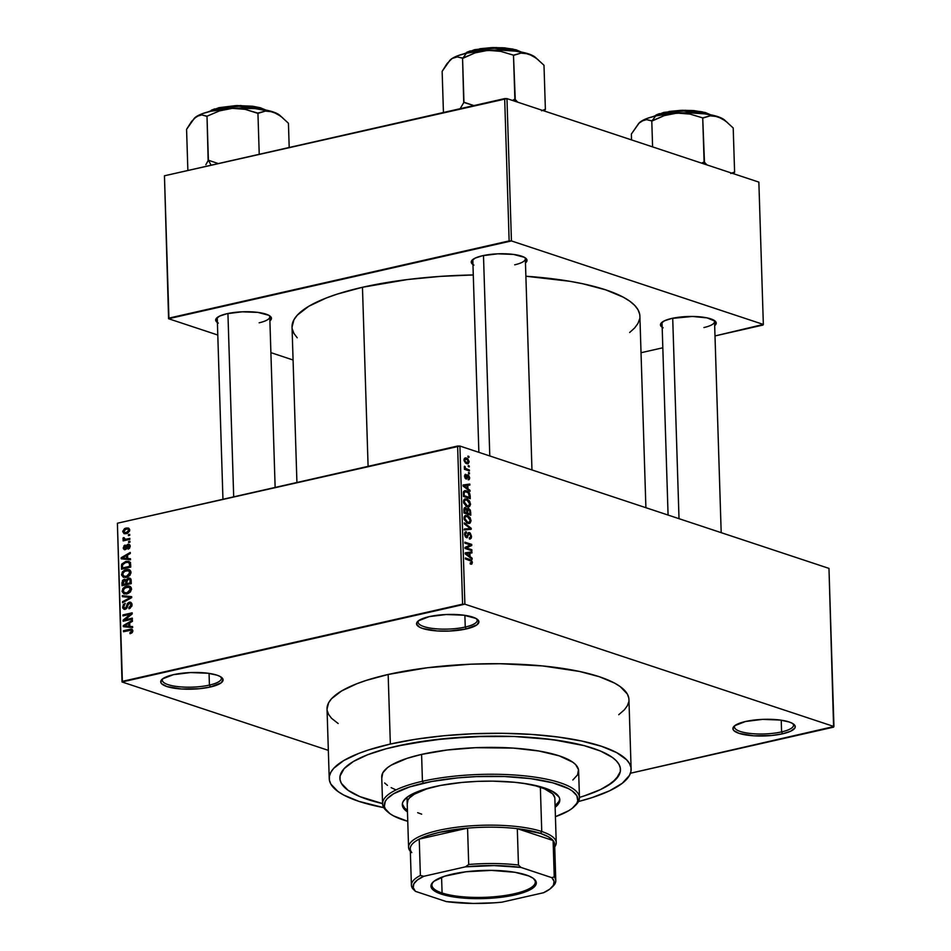 <?xml version="1.0" encoding="UTF-8"?>
<svg xmlns="http://www.w3.org/2000/svg" width="951" height="951" viewBox="0 0 951 951"><rect width="100%" height="100%" fill="white"/><g stroke="black" fill="none" stroke-linecap="round" stroke-linejoin="round"><path stroke-width="1.43" d="M209.422 685.089A29.552 7.881 178.2 0 0 220.834 676.898A29.552 7.881 -1.8 0 1 221.381 678.336A29.552 7.881 -1.8 0 1 209.422 685.089L209.054 673.391L209.422 685.089A29.552 7.881 -1.8 0 1 178.669 686.705A29.552 7.881 -1.8 0 1 162.324 680.191A29.552 7.881 -1.8 0 1 162.776 678.717A29.552 7.881 178.2 0 0 176.28 686.42A29.552 7.881 178.2 0 0 209.422 685.089L210.456 686.991L209.422 685.089M173.355 674.687A31.193 8.321 -1.8 0 1 221.785 677.599A31.193 8.321 -1.8 0 1 210.456 686.991L221.25 682.794L223.045 679.525L220.097 676.458L216.959 675.151L207.948 673.237L190.402 672.571L173.355 674.687L162.562 678.883L160.767 682.152L161.658 683.745L166.841 686.527L181.379 688.988L199.448 688.702L210.456 686.991A31.193 8.321 -1.8 0 1 174.223 688.215A31.193 8.321 -1.8 0 1 161.872 679.478A31.193 8.321 -1.8 0 1 173.355 674.687M465.253 627.042A29.552 7.881 178.2 0 0 476.665 618.851A29.552 7.881 -1.8 0 1 477.212 620.278A29.552 7.881 -1.8 0 1 465.253 627.042L464.884 615.345L465.253 627.042A29.552 7.881 -1.8 0 1 434.5 628.659A29.552 7.881 -1.8 0 1 418.143 622.144A29.552 7.881 -1.8 0 1 418.606 620.67A29.552 7.881 178.2 0 0 432.111 628.373A29.552 7.881 178.2 0 0 465.253 627.042L466.275 628.944L465.253 627.042M429.174 616.64A31.193 8.321 -1.8 0 1 477.616 619.553A31.193 8.321 -1.8 0 1 466.275 628.944L477.069 624.748L478.864 621.478L475.916 618.412L463.779 615.19L446.221 614.524L429.174 616.64L418.381 620.837L416.586 624.106L419.534 627.173L422.672 628.48L437.198 630.941L449.229 631.06L466.275 628.944A31.193 8.321 -1.8 0 1 430.054 630.168A31.193 8.321 -1.8 0 1 417.703 621.431A31.193 8.321 -1.8 0 1 429.174 616.64M781.591 731.901A29.552 7.881 178.2 0 0 793.003 723.711A29.552 7.881 -1.8 0 1 793.55 725.149A29.552 7.881 -1.8 0 1 781.591 731.901L781.223 720.204L781.591 731.901A29.552 7.881 -1.8 0 1 750.838 733.518A29.552 7.881 -1.8 0 1 734.481 727.004A29.552 7.881 -1.8 0 1 734.945 725.53A29.552 7.881 178.2 0 0 748.449 733.233A29.552 7.881 178.2 0 0 781.591 731.901L782.614 733.803L781.591 731.901M745.513 721.5A31.193 8.321 -1.8 0 1 793.954 724.412A31.193 8.321 -1.8 0 1 782.614 733.803L790.792 731.164L794.905 727.979L795.202 726.338L792.266 723.283L789.128 721.964L780.117 720.05L762.559 719.384L745.513 721.5L734.719 725.696L732.924 728.965L733.815 730.558L739.01 733.34L753.537 735.801L771.618 735.515L782.614 733.803A31.193 8.321 -1.8 0 1 746.392 735.028A31.193 8.321 -1.8 0 1 734.041 726.291A31.193 8.321 -1.8 0 1 745.513 721.5M703.918 327.548A26.259 7.002 178.2 0 0 714.118 320.344A26.259 7.002 -1.8 0 1 714.546 321.545A26.259 7.002 -1.8 0 1 703.918 327.548M714.605 325.694L715.937 324.243L715.414 321.355L707.092 317.884L692.459 316.457L671.751 318.442A27.912 7.442 -1.8 0 1 715.093 321.046A27.912 7.442 -1.8 0 1 714.677 325.634M259.136 322.805A26.259 7.002 178.2 0 0 269.335 315.613A26.259 7.002 -1.8 0 1 269.775 316.802A26.259 7.002 -1.8 0 1 259.136 322.805M269.822 320.962L271.427 318.038L268.788 315.292L257.923 312.404L242.22 311.809L226.968 313.711A27.912 7.442 -1.8 0 1 270.31 316.314A27.912 7.442 -1.8 0 1 269.894 320.903M514.705 264.818A26.259 7.002 178.2 0 0 524.904 257.626A26.259 7.002 -1.8 0 1 525.332 258.815A26.259 7.002 -1.8 0 1 514.705 264.818M525.392 262.975L526.997 260.051L524.358 257.305L513.492 254.416L497.789 253.822L482.537 255.724A27.912 7.442 -1.8 0 1 525.867 258.327A27.912 7.442 -1.8 0 1 525.463 262.916M628.766 697.903L627.327 694.004L620.159 686.551L614.501 683.056L599.308 676.72L579.444 671.442L542.641 665.938L500.25 663.727L470.697 664.19L427.249 667.768L388.163 674.473A151.019 40.287 178.2 0 0 327.037 708.994L329.224 778.572A151.019 40.287 -1.8 0 1 390.35 744.051L388.163 674.473L366.218 680.417L356.815 683.745L341.575 690.961L331.59 698.688L328.677 702.658L327.037 709.042M631.119 769.074A151.019 40.287 -1.8 0 1 578.493 801.538L591.938 797.651L609.591 790.792L622.263 783.291L629.467 775.41L630.941 771.427L630.953 767.481L629.514 763.582L626.626 759.79L616.688 752.633L601.496 746.297L581.632 741.019L557.88 737.001L531.145 734.386L502.437 733.304L472.885 733.768L443.606 735.777L415.742 739.248L390.35 744.051A151.019 40.287 -1.8 0 1 547.526 735.777A151.019 40.287 -1.8 0 1 631.119 769.074L628.932 699.508A151.019 40.287 178.2 0 0 545.339 666.211A151.019 40.287 178.2 0 0 388.163 674.473L390.35 744.051L368.406 749.994L359.002 753.323L343.763 760.538L333.777 768.265L330.865 772.236L329.403 776.218L329.391 780.165L330.829 784.064L337.997 791.517L343.656 795.012L358.848 801.348L383.788 807.661A151.019 40.287 -1.8 0 1 329.224 778.572M292.04 327.096L293.942 319.75L297.283 315.185L308.79 306.27L326.348 297.96L337.189 294.121L362.462 287.273A174.009 46.421 178.2 0 1 473.289 274.958L440.575 276.372L407.504 279.546L362.462 287.273L368.096 466.347L362.462 287.273A174.009 46.421 178.2 0 0 292.04 327.049L296.926 482.49M396.698 746.155A140.356 37.446 -1.8 0 1 542.771 738.475A140.356 37.446 -1.8 0 1 620.456 769.418A140.356 37.446 -1.8 0 1 579.456 797.39L584.045 795.975L579.456 797.39A140.356 37.446 -1.8 0 0 620.456 769.418A140.356 37.446 -1.8 0 0 542.771 738.475A140.356 37.446 -1.8 0 0 396.698 746.155L433.014 739.914L473.396 736.597L514.372 736.49L552.388 739.593L584.199 745.655L600.557 751.076L612.301 757.376L616.284 760.776L618.958 764.307L620.302 767.921L620.29 771.606L616.224 778.988L606.94 786.168L600.438 789.603L584.045 795.975L600.438 789.603L612.218 782.614L618.923 775.303L620.29 771.606L620.302 767.921L618.958 764.307L616.284 760.776L612.301 757.376L600.557 751.076L584.199 745.655L563.836 741.304L540.251 738.214L514.372 736.49L487.174 736.205L446.197 738.463L408.145 743.777L386.047 748.794L396.698 746.155A140.356 37.446 -1.8 0 0 339.887 778.227A140.356 37.446 -1.8 0 1 396.698 746.155M328.333 750.363L122.025 681.974L117.401 523.228L122.37 681.356L462.59 604.158L457.621 446.031L117.401 523.228L459.915 446.055L828.975 568.389L833.944 726.516L464.884 604.182L459.915 446.055L828.975 568.389L833.599 727.146L630.454 773.234L833.944 726.516L464.884 604.182L459.915 446.055L457.621 446.031L462.59 604.158L464.884 604.182L122.025 681.974L117.401 523.228L122.025 681.974L328.333 750.363M469.188 461.722L467.726 458.691L464.504 458.358L464.124 460.724L465.574 463.101L468.177 463.755L469.188 461.722L468.451 461.889L469.188 461.722L466.477 458.049L465.205 457.918L464.04 460.011L466.703 463.672L468.023 463.803L469.188 461.722M469.366 469.949L465.633 468.474L464.504 466.204L465.182 468.57L464.385 468.308L464.421 469.307L469.39 470.959L469.366 469.949L467.571 470.353L469.366 469.949L465.764 468.57L464.504 466.204L465.182 468.57L464.385 468.308L464.421 469.307L469.39 470.959L469.366 469.949M468.011 474.918L466.977 475.155L468.011 474.918L465.907 477.913L465.051 478.103L465.907 477.913L465.265 476.415L464.575 476.57L466.014 475.393L465.895 474.359L464.98 474.561L465.895 474.359L464.552 476.213L466.038 478.947L467.726 476.071L466.62 476.32L468.165 475.964L468.986 477.568L468.177 479.803L469.699 477.877L468.629 475.262L467.096 475.013L465.907 477.913L465.348 474.359L464.587 476.677L465.479 478.626L466.608 478.971L468.332 476.035L468.986 477.723L468.177 479.803L469.176 479.601L469.699 477.877L468.962 478.044L469.699 477.877L467.393 474.858M470.174 495.756L469.556 493.165L467.785 491.346L465.134 490.573L463.624 491.477L463.434 496.434L470.269 498.704L470.174 495.756L469.39 495.935L470.174 495.756L466.596 490.799L464.789 490.621L463.422 492.071L463.434 496.434L470.269 498.704L470.174 495.756M468.581 508.393L466.382 509.332L465.479 507.644L464.29 507.917L465.479 507.644L463.85 509.843L463.945 512.969L470.781 515.24L470.365 510.188L468.581 508.393L466.953 509.213L465.693 507.727L464.243 507.965L463.945 512.969L470.781 515.24L470.686 512.114L469.901 512.292L470.686 512.114L467.773 508.31M471.197 528.269L464.254 522.836L464.29 523.894L470.412 528.554L464.445 528.922L464.48 529.969L471.22 529.255L471.197 528.269L470.293 528.471L471.197 528.269L464.254 522.836L464.29 523.894L470.412 528.554L464.445 528.922L464.48 529.969L471.22 529.255L471.197 528.269M471.862 549.737L466.394 547.919L471.732 545.494L471.696 544.412L464.861 542.153L464.896 543.164L470.376 544.971L465.027 547.407L465.063 548.477L471.898 550.748L471.862 549.737L470.079 550.142L471.862 549.737L466.394 547.919L471.732 545.494L471.696 544.412L464.861 542.153L464.896 543.164L470.376 544.971L465.027 547.407L465.063 548.477L471.898 550.748L471.862 549.737M471.922 563.955L472.338 562.231L471.506 560.353L465.36 557.964L465.396 558.974L471.22 561.197L471.494 562.719L470.174 562.968L470.293 564.014L471.839 564.014L470.995 564.169L472.362 562.54L469.996 559.497L465.36 557.964L465.396 558.974L471.007 560.971L471.553 562.231L470.174 562.968L470.293 564.014L471.518 564.145M472.136 558.166L470.067 556.62L469.949 553.137L471.969 552.947L471.934 551.889L465.205 552.84L465.229 553.898L472.16 559.224L472.136 558.166L471.102 558.403L472.136 558.166L470.067 556.62L469.949 553.137L471.969 552.947L471.934 551.889L465.205 552.84L465.229 553.898L472.16 559.224L472.136 558.166M469.449 532.572L468.225 532.857L469.449 532.572L467.88 533.57L467.167 536.626L465.431 536.946L466.477 536.709L465.324 534.462L464.552 534.64L466.596 532.905L466.477 531.871L465.027 532.203L466.477 531.871L464.528 534.224L466.489 537.707L469.497 533.582L470.733 536.019L469.33 538.944L471.53 536.364L470.222 533.035L468.13 532.988L467.012 536.733L465.348 534.831L466.477 531.871L465.051 532.18L464.54 534.521L465.431 536.946L467.155 537.767L468.76 533.808L469.984 533.88L470.733 536.257L470.317 537.624L469.212 537.897L469.758 539.027L471.22 538.23L471.53 536.364L470.721 536.554L471.53 536.364L468.76 532.512M470.056 523.121L471.042 520.803L470.127 517.677L467.737 515.656L465.158 515.608L464.088 517.332L464.243 519.638L467.44 523.228L470.056 523.121L468.415 523.49L470.056 523.121L471.042 520.589L469.901 517.356L465.728 515.383L464.029 518.247L467.749 523.335L469.235 523.478M469.532 506.586L470.519 504.482L469.616 501.153L467.214 499.132L464.635 499.073L463.565 500.808L463.719 503.103L466.929 506.693L469.532 506.586L467.892 506.954L469.532 506.586L470.519 504.054L469.39 500.82L465.217 498.847L463.506 501.724L467.226 506.8L468.712 506.942M469.996 490.312L467.928 488.766L467.821 485.295L469.842 485.093L469.806 484.047L463.066 484.986L463.101 486.044L470.032 491.37L469.996 490.312L468.962 490.55L469.996 490.312L467.928 488.766L467.821 485.295L469.842 485.093L469.806 484.047L463.066 484.986L463.101 486.044L470.032 491.37L469.996 490.312M469.449 472.825L468.474 472.504L468.51 473.515L469.485 473.836L469.449 472.825L468.486 473.051L469.449 472.825L468.474 472.504L469.485 473.836L469.449 472.825M469.235 465.931L468.261 465.61L468.284 466.608L469.271 466.929L468.261 465.61L468.284 466.608L469.271 466.929L469.235 465.931M468.938 456.444L467.963 456.111L467.987 457.122L468.962 457.443L467.963 456.111L467.987 457.122L468.962 457.443L468.938 456.444M128.385 534.628L129.693 534.331L129.728 535.342L128.409 535.639L128.385 534.628L128.409 535.639L129.728 535.342L129.693 534.331L128.385 534.628L129.716 535.08L128.385 534.628M126.34 539.146L129.823 538.361L129.859 539.36L123.143 540.893L123.107 539.883L124.189 539.633L123 538.944L123.285 537.672L124.248 537.743L124.629 539.193L126.34 539.146L124.961 539.276L124.248 537.743L123.285 537.672L122.952 538.706L124.189 539.633L123.107 539.883L123.143 540.893L129.859 539.36L129.823 538.361L126.34 539.146L128.159 539.752L126.34 539.146M128.599 541.535L129.918 541.238L129.942 542.236L128.623 542.534L128.599 541.535L128.623 542.534L129.942 542.236L129.918 541.238L128.599 541.535L129.942 541.975L128.599 541.535M125.056 548.703L126.257 549.107L124.201 547.598L125.08 545.078L123.238 547.847L125.223 549.678L128.147 545.256L130.18 546.694L129.229 546.373L127.957 548.192L129.158 548.596L127.957 548.192L128.112 549.167L130.192 546.231L127.945 544.281L129.835 544.911L128.361 544.222L130.025 545.28L129.621 548.133L128.112 549.167L129.229 546.528L128.361 545.232L125.996 549.321L124.474 549.714L123.38 548.715L123.999 545.708L125.08 545.078L124.201 547.598L125.223 548.656L126.471 545.292L127.945 544.281L124.724 548.691M127.684 558.475L130.465 558.724L130.501 559.782L121.169 558.808L121.134 557.75L130.263 552.448L130.299 553.494L127.565 554.992L127.684 558.475L127.565 554.992L130.299 553.494L130.263 552.448L121.134 557.75L121.169 558.808L130.501 559.782L130.465 558.724L127.684 558.475L130.489 559.414L127.684 558.475M129.514 569.839L126.162 569.59L130.073 570.885L126.162 569.59L121.55 574.547L122.715 574.927L121.55 574.547L123.559 577.34L126.519 577.328L129.657 575.617L131.012 572.395L129.954 575.296L126.935 577.221L123.333 577.269L121.585 575.022L122.346 571.955L124.581 570.125L127.898 569.411L130.109 570.243L131.012 572.395L128.967 569.601M130.037 586.375L126.685 586.125L130.596 587.421L126.685 586.125L122.061 591.07L123.238 591.463L122.061 591.07L124.07 593.876L127.042 593.864L130.18 592.152L131.535 588.931L130.477 591.831L127.458 593.757L123.856 593.793L122.108 591.558L122.869 588.491L125.104 586.66L128.409 585.947L130.62 586.779L131.535 588.931L129.491 586.137M132.855 630.882L132.248 632.617L130.049 633.711L129.895 632.736L131.737 631.452L131.19 630.192L123.464 631.737L123.428 630.727L130.727 629.146L132.177 629.407L132.855 630.882L131.82 629.229L123.428 630.727L123.464 631.737L131.048 630.156L131.773 631.084L129.895 632.736L130.049 633.711L132.248 632.617L132.855 630.882M129.811 626.329L132.593 626.578L132.629 627.624L123.297 626.661L123.273 625.603L132.403 620.302L132.439 621.348L129.705 622.846L129.811 626.329L129.705 622.846L132.439 621.348L132.403 620.302L123.273 625.603L123.297 626.661L132.629 627.624L132.593 626.578L129.811 626.329L132.617 627.256L129.811 626.329M124.95 619.814L132.332 618.138L132.367 619.149L123.131 621.241L123.095 620.171L130.37 614.239L122.964 615.927L122.929 614.917L132.165 612.824L132.201 613.906L124.95 619.814L132.201 613.906L132.165 612.824L122.929 614.917L122.964 615.927L130.37 614.239L123.095 620.171L123.131 621.241L132.367 619.149L132.332 618.138L124.95 619.814L126.756 620.421L124.95 619.814M125.187 608.331L123.642 606.774L125.223 603.398L122.56 607.047L123.737 607.439L122.56 607.047L123.951 609.318L125.187 609.341L129.3 603.196L132.023 605.228L130.953 604.872L128.872 607.784L130.263 608.236L128.872 607.784L129.015 608.759L132.034 604.717L130.549 602.233L129.253 602.185L130.774 602.328L131.82 603.516L131.856 606.144L129.312 608.676L128.872 607.784L130.929 605.371L130.239 603.303L128.433 603.707L127.018 607.986L124.938 609.389L122.774 608.164L123.297 604.622L125.223 603.398L123.654 606.952L124.201 608.164L125.675 608.153L127.458 603.457L129.253 602.185L127.101 604.218L126.114 607.796L124.486 608.307L126.21 608.878M122.322 595.611L131.654 596.669L131.69 597.656L122.548 602.732L122.513 601.686L130.596 597.466L122.358 596.657L122.322 595.611L122.358 596.657L130.596 597.466L122.513 601.686L122.548 602.732L131.69 597.656L131.654 596.669L122.322 595.611L126.233 596.895L122.322 595.611M128.337 578.077L130.869 579.016L131.25 583.641L122.013 585.733L122.465 580.443L124.426 579.266L126.126 579.967L128.337 578.077L126.126 579.967L124.153 579.314L121.918 582.606L122.013 585.733L131.25 583.641L131.155 580.526L129.823 578.101L128.337 578.077L130.81 578.886L128.337 578.077M125.853 561.411L129.978 562.053L130.727 567.105L121.502 569.209L121.823 564.014L125.853 561.411L121.526 564.751L121.502 569.209L130.727 567.105L130.632 564.157L128.92 561.411L125.853 561.411L129.752 562.707L125.853 561.411M126.055 528.067L128.896 528.352L129.526 531.134L127.458 533.285L123.999 533.63L122.738 531.288L124.569 528.613L126.055 528.067L122.727 531.645L124.141 533.677L126.293 533.654L129.681 530.064L128.29 528.031L126.055 528.067L129.526 529.22L126.055 528.067M382.564 803.583A140.356 37.446 -1.8 0 1 339.887 778.227A140.356 37.446 -1.8 0 0 382.564 803.583L359.787 796.569L348.042 790.269L341.385 783.339L340.042 779.725L340.054 776.04L344.119 768.658L353.403 761.478L367.561 754.773L386.047 748.794L367.561 754.773L353.403 761.478L344.119 768.658L340.054 776.04L340.042 779.725L341.385 783.339L348.042 790.269L359.787 796.569L382.564 803.583M758.862 182.116L763.344 324.434L511.436 240.936L506.966 98.619L758.862 182.116L506.966 98.619L164.452 175.792L168.921 318.11L509.142 240.912L504.672 98.595L506.966 98.619L511.436 240.936L763.344 324.434L762.999 325.052L715.009 335.941L763.344 324.434L758.862 182.116M293.074 360.001L270.892 352.643L293.074 360.001M217.791 335.037L168.577 318.728L164.452 175.792L504.672 98.595L509.142 240.912L511.436 240.936L168.577 318.728L164.452 175.792L168.577 318.728L217.791 335.037M641.033 352.726L662.823 347.781L641.033 352.726M472.956 264.568A27.912 7.442 -1.8 0 1 472.267 260.003A27.912 7.442 -1.8 0 1 482.537 255.724L475.215 258.09L471.541 260.931L472.065 263.819L473.907 265.139M217.399 322.555A27.912 7.442 -1.8 0 1 216.697 317.991A27.912 7.442 -1.8 0 1 226.968 313.711L219.657 316.077L215.984 318.918L216.507 321.807L218.338 323.126M662.181 327.287A27.912 7.442 -1.8 0 1 661.48 322.734A27.912 7.442 -1.8 0 1 671.751 318.442L664.44 320.808L660.755 323.649L660.493 325.123L663.12 327.857M292.242 328.891L293.895 333.385L297.211 337.76M629.669 332.481L634.638 327.976L637.978 323.411L639.666 318.823M639.678 314.27L638.026 309.776L634.709 305.402L629.764 301.182L623.25 297.164L605.739 289.865L582.868 283.778L569.673 281.27L525.879 276.23A174.009 46.421 178.2 0 1 639.88 316.112L645.895 507.703M478.864 452.331L472.825 260.467A26.259 7.002 -1.8 0 1 473.182 259.243M668.077 515.05L662.051 323.185A26.259 7.002 -1.8 0 1 662.407 321.973M222.95 499.275L217.268 318.454A26.259 7.002 -1.8 0 1 217.624 317.23M327.203 710.587L328.642 714.486L331.53 718.29L338.164 723.521M618.732 714.712L624.379 709.803L627.291 705.832L628.754 701.862M131.404 633.235L129.895 632.736L131.404 633.235M132.819 631.428L131.773 631.084L132.819 631.428M131.048 630.156L131.773 631.084M125.247 631.333L123.428 630.727L125.247 631.333M132.783 630.335L129.693 629.312L132.783 630.335M127.184 627.066L123.273 625.603L127.184 627.066M129.918 627.196L126.007 625.901L129.918 627.196M128.718 626.233L124.248 625.841L128.147 627.137L124.248 625.841L128.635 623.428L129.728 623.797L128.635 623.428L128.718 626.233L132.629 627.529L128.718 626.233L128.635 623.428L124.248 625.841L128.718 626.233M125.033 620.813L123.095 620.171L125.033 620.813M131.369 614.572L130.37 614.239L131.369 614.572M124.747 615.523L122.929 614.917L124.747 615.523M129.3 603.196L131.916 603.826M126.959 608.069L126.114 607.796L126.959 608.069M127.577 606.369L126.685 606.072L127.577 606.369M128.016 604.515L127.101 604.218L128.016 604.515M123.713 602.09L122.513 601.686L123.713 602.09M130.132 598.524L129.158 598.203L130.132 598.524M131.488 597.763L130.596 597.466L131.488 597.763M126.233 597.062L131.69 597.525L126.233 597.062M126.114 593.305L126.507 594.102M127.03 592.853L124.581 592.901L123.143 590.821L124.617 588.039L128.967 587.112L131.511 589.537L130.453 589.18L127.03 592.853L128.516 593.341L127.03 592.853L130.144 590.595L129.609 587.445L126.162 587.278L123.368 589.596L123.773 592.402L127.03 592.853M123.012 582.975L121.918 582.606L123.012 582.975M126.126 579.967L124.153 579.314M124.331 580.288L123.107 581.334L123.059 584.485L125.817 583.855L123.059 584.485L124.878 585.091L123.059 584.485L124.331 580.288L126.84 581.334L125.639 580.93L126.863 582.333L125.758 581.964L125.817 583.855L127.636 584.461L125.817 583.855L125.591 580.799L124.331 580.288L125.639 580.93M128.385 579.076L126.947 580.348L126.899 583.617L130.132 582.88L126.899 583.617L128.718 584.211L126.899 583.617L126.84 581.632L128.385 579.076L131.131 580.134L129.918 579.73L131.167 581.109L130.073 580.74L130.132 582.88L131.238 583.248L130.132 582.88L129.811 579.504L128.385 579.076L129.918 579.73M125.603 576.77L125.984 577.566M126.507 576.318L124.058 576.365L122.62 574.285L124.094 571.503L128.444 570.576L130.988 573.001L129.942 572.657L126.507 576.318L128.005 576.817L126.507 576.318L129.633 574.071L129.098 570.921L125.116 570.945L122.715 573.465L123.487 576.068L126.507 576.318M122.513 566.748L121.407 566.38L122.513 566.748M128.135 562.314L124.95 562.683L122.536 565.06L121.526 564.751L122.536 565.084L122.489 566.166L122.631 564.692L125.865 562.421L128.135 562.314L130.656 564.906L129.562 564.537L129.621 566.344L122.548 567.949L124.355 568.555L122.548 567.949L122.489 566.166L122.548 567.949L130.715 566.713L129.621 566.344L129.384 563.361L128.456 562.398L130.489 563.075M129.538 562.754L130.323 562.588M130.56 562.564L129.443 562.79M125.045 559.212L121.134 557.75L125.045 559.212M127.779 559.354L123.88 558.059L127.779 559.354M126.59 558.38L122.108 557.987L126.019 559.283L122.108 557.987L126.507 555.586L127.6 555.943L126.507 555.586L126.59 558.38L130.489 559.675L126.59 558.38L126.507 555.586L122.108 557.987L126.59 558.38M128.147 545.256L130.156 545.767M124.319 549.666L125.223 549.678M126.626 548.596L125.603 548.251L126.626 548.596M127.042 547.384L125.948 547.015L127.042 547.384M129.051 544.305L127.945 544.281M124.926 540.489L123.107 539.883L124.926 540.489M125.996 540.239L124.189 539.633L125.996 540.239M126.863 540.049L122.952 538.706L124.189 539.633M122.952 538.706L126.863 540.002L127.184 538.967M124.201 537.969L123.285 537.672L124.201 537.969M124.961 539.276L127.125 539.99L124.153 538.492M123.82 532.001L122.727 531.645L123.82 532.001M129.669 529.434L128.813 529.743M126.257 532.655L124.629 532.679L123.689 531.454L126.15 529.053L127.791 529.029L129.657 530.563L128.73 530.254L126.257 532.655L127.743 533.142L126.257 532.655L128.195 531.633L128.54 529.6L127.363 528.946L124.938 529.493L123.785 531.906L126.257 532.655M471.553 562.231L470.174 562.968M468.213 559.901L469.996 559.497L468.213 559.901M471.482 562.742L472.362 562.54L471.482 562.742M465.217 553.292L471.934 551.889L465.217 553.292M469.164 553.316L469.949 553.137L469.164 553.316M469.069 556.846L470.067 556.62L469.069 556.846M469.259 556.014L465.229 553.684L469.164 553.22L469.259 556.014L468.284 556.24L469.259 556.014L465.931 553.53L469.164 553.22L469.259 556.014M469.913 544.816L471.696 544.412L469.913 544.816M466.727 546.635L471.732 545.494L466.727 546.635M465.051 548.228L466.394 547.919L465.051 548.228M469.33 538.944L470.281 539.003M469.235 538.064L469.853 537.921L469.212 537.897M467.809 533.856L469.497 533.582M466.489 537.707L467.155 537.767M466.477 531.871L465.657 531.823M464.587 533.226L466.596 532.905M467.167 536.626L466.477 536.709M464.48 529.695L469.342 528.59L464.48 529.695M464.076 529.79L470.412 528.554L464.076 529.79M464.516 516.203L467.416 515.537L464.516 516.203M469.081 517.546L469.901 517.356L469.081 517.546M470.234 520.768L471.042 520.589L470.234 520.768M465.895 516.452L468.332 516.952L469.77 518.533L470.02 521.576L468.165 522.444L465.479 520.673L464.884 517.748L465.669 516.548L467.428 516.548L470.246 520.328L469.009 522.456L466.347 522.646L467.726 522.325L464.825 518.509L464.052 518.687L465.895 516.452L464.207 516.845L466.014 516.429L464.207 516.833M465.479 507.644L464.837 507.596M466.763 512.91L463.933 512.411L464.718 512.232L464.659 510.473L463.874 510.651L465.621 508.69L466.596 509.938L466.763 512.91L464.98 513.314L466.763 512.91L464.718 512.232L465.146 508.654L466.537 509.7L466.763 512.91M469.949 513.968L465.776 513.576L467.559 513.171L467.488 511.186L466.703 511.365L468.617 509.391L469.77 510.758L469.949 513.968L468.165 514.372L469.949 513.968L467.559 513.171L468.118 509.356L469.687 510.485L469.949 513.968M463.874 508.94L465.621 508.69M464.005 499.667L466.893 499.013L464.005 499.667M468.558 501.011L469.39 500.82L468.558 501.011M469.711 504.232L470.519 504.054L469.711 504.232M465.372 499.929L467.821 500.428L469.259 501.997L469.509 505.04L467.642 505.92L464.968 504.137L464.373 501.213L465.158 500.012L466.905 500.012L469.723 503.792L468.486 505.92L465.824 506.11L467.203 505.801L464.302 501.973L463.541 502.152L465.372 499.929L463.684 500.309L465.491 499.893L463.696 500.309M463.624 491.477L466.596 490.799L463.624 491.477M469.437 497.432L463.41 495.875L464.195 495.697L464.136 493.914L463.351 494.092L464.136 493.914L464.231 492.523L463.339 492.725L465.17 491.631L468.296 492.761L469.437 497.432L467.654 497.837L469.437 497.432L464.195 495.697L464.171 492.844L465.455 491.596L468.094 492.594L469.235 494.377L469.437 497.432M463.089 485.438L469.806 484.047L463.089 485.438M467.036 485.462L467.821 485.295L467.036 485.462M466.941 488.992L467.928 488.766L466.941 488.992M467.119 488.172L463.101 485.83L467.036 485.367L467.119 488.172L466.145 488.386L467.119 488.172L463.791 485.676L467.036 485.367L467.119 488.172M465.265 476.415L466.014 475.393M464.409 468.748L465.182 468.57L464.409 468.748M464.266 466.953L465.217 466.727L464.266 466.953M464.385 467.607L465.158 467.428L464.385 467.607M464.409 468.879L465.764 468.57L464.409 468.879M465.003 469.509L466.786 469.105L465.003 469.509M464.385 458.525L466.477 458.049L464.385 458.525M466.668 462.661L464.076 460.427L466.561 459.071L468.474 461.461L465.396 462.947L466.668 462.661L464.896 461.009L465.384 459L467.452 459.523L468.474 461.33L467.975 462.661L465.752 463.22M464.088 459.274L466.561 459.071M466.537 509.712L468.617 509.391M442.084 892.989A51.711 13.801 178.2 0 0 505.944 895.355A51.711 13.801 178.2 0 0 533.618 878.605A51.711 13.801 -1.8 0 1 535.306 881.934A51.711 13.801 -1.8 0 1 500.024 896.175A51.711 13.801 -1.8 0 1 442.084 892.989L441.585 877.274L442.084 892.989A51.711 13.801 -1.8 0 1 431.932 885.191A51.711 13.801 -1.8 0 1 433.406 881.755A51.711 13.801 178.2 0 0 442.084 892.989L441.323 894.118L442.084 892.989M525.974 874.908A52.697 14.063 -1.8 0 1 534.141 879.033A52.697 14.063 -1.8 0 1 507.18 896.413A52.697 14.063 -1.8 0 1 441.323 894.118L436.022 891.907L431.54 888.079L431.552 883.955L434.072 881.208L444.652 876.192L465.942 871.782L491.417 870.379L515.062 872.305L528.851 875.966L533.249 878.332L536.257 882.302L534.735 886.451L525.927 891.669L514.99 894.903L501.355 897.245L486.187 898.481L470.816 898.529L452.236 896.722L441.323 894.118A52.697 14.063 -1.8 0 1 432.919 882.207A52.697 14.063 -1.8 0 1 474.085 870.961A52.697 14.063 -1.8 0 1 525.974 874.908M411.807 852.595A72.228 19.27 -1.8 0 1 419.236 839.103A72.228 19.27 -1.8 0 1 467.571 828.131A72.228 19.27 -1.8 0 1 517.308 828.666A72.228 19.27 -1.8 0 1 540.477 833.397L541.749 831.519A73.869 19.709 178.2 0 0 451.725 827.941A73.869 19.709 178.2 0 0 410.345 851.383A73.869 19.709 -1.8 0 1 408.573 847.305A73.869 19.709 -1.8 0 1 458.976 826.966A73.869 19.709 -1.8 0 1 541.749 831.519L540.358 787.238L541.749 831.519A73.869 19.709 -1.8 0 1 556.24 842.657A73.869 19.709 -1.8 0 1 554.73 846.842A73.869 19.709 178.2 0 0 541.749 831.519L540.477 833.397L517.308 828.666L553.102 840.529L548.299 836.737L540.477 833.397A72.228 19.27 -1.8 0 1 553.102 840.529A72.228 19.27 -1.8 0 1 553.339 848.149M419.236 839.103L467.571 828.131L439.493 832.315L428.116 835.453L419.236 839.103L467.571 828.131L468.712 864.495L465.408 866.848L423.789 876.287L420.378 875.467L419.236 839.103A72.228 19.27 178.2 0 0 410.261 848.827L411.403 885.203A72.228 19.27 -1.8 0 1 420.378 875.467L419.236 839.103M517.308 828.666L553.102 840.529L554.243 876.893L551.806 877.654L520.993 867.431L518.45 865.03L517.308 828.666A72.228 19.27 178.2 0 0 467.571 828.131L468.712 864.495A72.228 19.27 -1.8 0 1 518.45 865.03L517.308 828.666M411.403 885.203A72.228 19.27 -1.8 0 0 412.96 888.971L415.492 891.372A70.588 18.83 -1.8 0 1 423.789 876.287L420.378 875.467A72.228 19.27 178.2 0 0 412.96 888.971L415.492 891.372L446.304 901.584L473.241 903.45L494.829 902.784L501.89 902.178L543.508 892.739L549.856 889.09L553.434 885.25L554.088 881.387L551.806 877.654L520.993 867.431L494.056 865.576L465.408 866.848L423.789 876.287L417.441 879.937L413.863 883.764L413.209 887.64L415.492 891.372L446.304 901.584A70.588 18.83 -1.8 0 0 501.89 902.178L543.508 892.739A70.588 18.83 -1.8 0 0 551.604 887.592A70.588 18.83 -1.8 0 0 551.806 877.654L554.243 876.893A72.228 19.27 -1.8 0 1 555.788 880.662A72.228 19.27 -1.8 0 1 552.317 886.843M555.788 880.662L554.647 844.298A72.228 19.27 178.2 0 0 553.102 840.529L554.243 876.893A72.228 19.27 178.2 0 1 553.137 886.082L551.604 887.592M518.45 865.03A72.228 19.27 178.2 0 0 468.712 864.495L465.408 866.848A70.588 18.83 -1.8 0 1 520.993 867.431L518.45 865.03M555.075 805.699A78.79 21.017 178.2 0 0 559.735 799.018L558.915 801.538L555.075 805.699M434.203 786.75A78.79 21.017 -1.8 0 1 516.215 782.435A78.79 21.017 -1.8 0 1 559.818 799.815A78.79 21.017 -1.8 0 1 555.134 807.28L558.962 803.12L559.735 798.971L558.986 796.938L552.293 791.232L544.364 787.927L528.031 784.028L514.8 782.293L492.689 781.14L477.259 781.389L461.996 782.435L440.634 785.419L422.755 789.853L413.542 793.431L406.933 797.342L403.165 801.455L402.404 803.536L403.153 807.625L407.468 811.916A78.79 21.017 -1.8 0 1 402.309 804.76A78.79 21.017 -1.8 0 1 434.203 786.75M381.838 777.966L382.801 772.783L387.509 767.647L391.206 765.163L407.278 758.28L421.59 754.405L422.434 781.282A98.488 26.283 178.2 0 0 386.653 810.953L388.27 812.356A96.847 25.843 -1.8 0 1 423.457 783.196L422.434 781.282L421.59 754.405A98.488 26.283 178.2 0 0 381.731 776.919L382.575 803.797A98.488 26.283 -1.8 0 1 422.434 781.282A98.488 26.283 -1.8 0 1 524.94 775.897A98.488 26.283 -1.8 0 1 579.456 797.616A98.488 26.283 -1.8 0 1 575.034 805.759M574.309 806.507L575.842 804.998A98.488 26.283 178.2 0 0 536.828 777.419A98.488 26.283 178.2 0 0 422.434 781.282L423.457 783.196A96.847 25.843 -1.8 0 1 535.948 779.392A96.847 25.843 -1.8 0 1 574.309 806.507A96.847 25.843 -1.8 0 1 555.42 816.671L568.543 810.799L572.193 808.35L576.817 803.31L577.756 800.754L576.841 795.714L572.24 790.935L568.615 788.7L552.852 782.839L530.896 778.667L504.66 776.527L476.392 776.598L457.621 777.882L431.362 781.556L409.394 787L393.583 793.764L387.176 798.721L385.321 801.265L384.37 806.353L385.298 808.849L389.886 813.64L393.524 815.875L407.753 821.307A96.847 25.843 -1.8 0 1 388.27 812.356M387.497 811.655A98.488 26.283 -1.8 0 1 382.575 803.797M407.266 803.809L407.991 799.922L409.405 797.984L414.291 794.204L426.345 789.045L437.08 786.144A73.869 19.709 -1.8 0 1 438.042 785.93L437.08 786.144A73.869 19.709 -1.8 0 0 407.183 803.024M554.766 797.604L552.65 793.835L544.376 788.736L535.77 785.883L522.979 783.255A73.869 19.709 -1.8 0 1 554.849 798.388L556.24 842.657M579.456 797.616L578.612 770.726A98.488 26.283 178.2 0 0 524.096 749.008A98.488 26.283 178.2 0 0 421.59 754.405L447.077 750.03L475.417 747.7L513.409 748.104L538.884 751.005L559.295 755.867L572.894 762.274L575.688 764.663L578.505 769.68L577.542 774.863L572.835 779.998M395.687 789.782L391.146 787.642M387.449 785.371L384.656 782.982M402.344 804.011L404.603 808.029L407.408 810.335A78.79 21.017 178.2 0 1 402.344 803.964M421.673 814.175L417.655 812.677M233.696 496.838L227.931 313.497L233.696 496.838M205.856 164.701L208.15 160.624L205.856 164.701M208.578 160.517A50.974 13.599 178.2 0 0 208.15 160.624A50.974 13.599 -1.8 0 1 208.578 160.517L211.098 165.201L208.578 160.517A50.974 13.599 -1.8 0 1 209.006 160.422L208.4 160.457L207.009 116.188L219.503 110.875L232.27 108.343L245.073 109.329L257.317 113.181L265.388 111.101L272.985 111.873L280.7 116.177L288.438 123.261L289.199 147.488L288.438 123.261L279.856 115.356A44.412 11.852 178.2 0 0 272.985 111.873L254.999 108.58L232.27 108.343L210.896 111.219L202.563 113.609L196.595 116.438L201.755 114.893L207.009 116.188L208.15 160.624L209.006 160.422A50.974 13.599 178.2 0 0 208.578 160.517M265.329 109.959L240.71 105.537L218.944 107.677L218.587 108.45L239.07 106.227L264.509 109.805A31.193 8.321 178.2 0 0 218.587 108.45L218.635 109.769L218.587 108.45A31.193 8.321 178.2 0 0 209.529 111.54L218.944 107.677L235.646 105.632L252.645 106.286L264.414 109.413M259.231 154.288L257.935 113.145L259.231 154.288M218.278 163.572L209.006 160.422L218.278 163.572M193.992 118.59L199.187 115.226L201.755 114.893L206.759 116.343L219.503 110.875L232.27 108.343A44.412 11.852 178.2 0 0 196.595 116.438A44.412 11.852 178.2 0 0 194.551 118.031L186.574 129.336L187.87 170.479L186.574 129.336L191.508 121.526L196.595 116.438L194.539 118.043A44.412 11.852 178.2 0 0 194.396 118.197M280.379 115.844L272.985 111.873A44.412 11.852 178.2 0 0 232.27 108.343L245.073 109.329L258.292 113.264L265.388 111.101L269.133 111.053L276.884 113.621L282.661 117.793M211.229 110.257L214.76 108.878M483.488 255.51L489.789 455.957L483.488 255.51M449.55 60.602L452.153 58.451A44.412 11.852 178.2 0 0 450.108 60.044L442.144 71.349L443.439 112.491L442.144 71.349L447.065 63.539L452.153 58.451L457.324 56.905L462.566 58.201L463.719 102.637A50.974 13.599 -1.8 0 1 464.563 102.435L473.836 105.585L463.957 102.47L462.566 58.201L475.06 52.887L487.827 50.355A44.412 11.852 178.2 0 0 466.454 53.232L462.804 58.189L466.454 53.232L458.12 55.622L452.153 58.451L457.324 56.905L463.173 58.166L475.06 52.887L487.827 50.355L500.63 51.342L513.492 55.158L514.883 99.439L512.458 100.437L514.277 99.475A50.974 13.599 -1.8 0 1 515.252 99.558L513.492 55.158L520.958 53.113L528.542 53.886L536.257 58.189L543.996 65.274L545.387 109.543L543.996 65.274L535.425 57.369A44.412 11.852 178.2 0 0 528.542 53.886L515.727 51.152L499.418 50.07L482.121 50.795L466.454 53.232A44.412 11.852 178.2 0 0 452.153 58.451L450.108 60.056A44.412 11.852 178.2 0 0 449.954 60.21M474.145 50.462L494.639 48.239L520.066 51.818A31.193 8.321 178.2 0 0 474.145 50.462L474.192 51.782L474.145 50.462A31.193 8.321 178.2 0 0 465.087 53.553L474.513 49.69L474.145 50.462M479.78 48.751L491.215 47.645L502.865 47.776L512.969 49.095L520.898 51.972L496.279 47.55L474.704 49.702M463.719 102.637L460.153 108.687L463.719 102.637A50.974 13.599 178.2 0 1 464.563 102.435L463.719 102.637M544.424 111.041L545.018 109.424L541.559 110.803L545.018 109.424A50.974 13.599 -1.8 0 1 545.137 109.698L545.018 109.424A50.974 13.599 178.2 0 1 545.137 109.698L544.424 111.041M517.772 102.197L515.252 99.558A50.974 13.599 178.2 0 0 514.277 99.475L517.76 102.197M535.936 57.856L528.542 53.886A44.412 11.852 178.2 0 0 487.827 50.355L500.63 51.342L513.861 55.277L520.958 53.113L524.69 53.066L532.453 55.633L538.23 59.806M466.786 52.269L470.317 50.89M672.714 318.24L679.014 518.675L672.714 318.24M638.775 123.321L641.378 121.169A44.412 11.852 178.2 0 0 639.334 122.774L631.357 134.067L631.547 139.916L631.357 134.067L638.775 123.321L643.958 119.969L646.537 119.636L651.78 120.92L652.6 146.894L651.78 120.92L664.273 115.618L677.053 113.074A44.412 11.852 178.2 0 0 655.667 115.951L652.017 120.908L655.667 115.951L647.334 118.34L641.378 121.169L646.537 119.636L652.398 120.884L664.273 115.618L677.053 113.074L689.855 114.061L702.718 117.876L704.109 162.157L701.672 163.156L703.49 162.193A50.974 13.599 -1.8 0 1 704.465 162.276L702.718 117.876L710.171 115.832L717.767 116.616L725.482 120.908L733.209 127.993L734.6 172.274L733.209 127.993L724.638 120.088A44.412 11.852 178.2 0 0 717.767 116.616L704.941 113.882L688.631 112.789L671.335 113.526L655.667 115.951A44.412 11.852 178.2 0 0 641.378 121.169L639.322 122.774A44.412 11.852 178.2 0 0 639.167 122.929M663.37 113.181L683.852 110.97L709.28 114.548A31.193 8.321 178.2 0 0 663.37 113.181L663.406 114.5L663.37 113.181A31.193 8.321 178.2 0 0 654.312 116.272L663.727 112.42L663.37 113.181M669.005 111.469L680.429 110.375L692.078 110.494L702.183 111.826L710.112 114.691L685.493 110.268L663.929 112.432M733.649 173.76L734.243 172.143L730.772 173.522L734.243 172.143A50.974 13.599 -1.8 0 1 734.362 172.428L734.243 172.143A50.974 13.599 178.2 0 1 734.362 172.428L733.649 173.76M706.985 164.915L704.465 162.276A50.974 13.599 178.2 0 0 703.49 162.193L706.985 164.915M725.161 120.575L717.767 116.616A44.412 11.852 178.2 0 0 677.053 113.074L689.855 114.061L703.074 118.007L710.171 115.832L713.916 115.784L721.666 118.364L727.444 122.524M656.012 114.988L659.53 113.621M124.581 592.901L127.291 593.793M128.979 587.112L131.357 587.908M125.056 580.288L126.852 580.883M129.265 579.088L131.072 579.682M124.058 576.365L126.78 577.269M128.456 570.588L130.846 571.373M124.736 548.703L126.174 549.179M124.7 539.217L127.054 540.002M124.629 532.679L126.982 533.463M127.791 529.029L129.645 529.648M471.078 563.075L470.21 563.265M466.941 536.756L465.538 537.077M468.986 522.456L466.834 522.943M468.474 505.932L466.323 506.419M465.17 491.631L463.422 492.036M467.928 475.94L466.644 476.225M465.728 475.393L464.563 475.655M466.085 477.925L465.087 478.151M407.004 797.295L408.573 847.305M269.739 315.875L275.136 487.435M208.174 111.873L218.956 107.677L236.823 105.561L252.49 106.215L260.289 107.725L265.864 110.066M531.966 469.937L525.309 257.887M521.433 52.079L516.096 49.809L504.684 47.871L492.832 47.562L474.513 49.69L463.743 53.886M714.546 321.545L721.191 532.655M710.647 114.798L705.321 112.527L693.897 110.589L682.045 110.28L663.739 112.42L652.957 116.616"/></g></svg>

